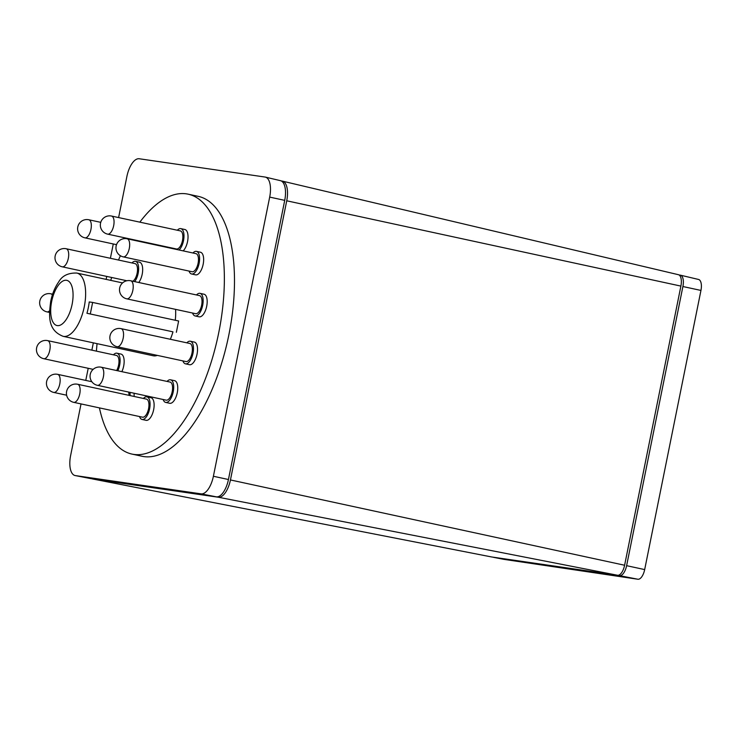 <?xml version="1.0" encoding="UTF-8"?>
<svg xmlns="http://www.w3.org/2000/svg" width="738" height="738" viewBox="0 0 738 738"><rect width="100%" height="100%" fill="white"/><g stroke="black" fill="none" stroke-linecap="round" stroke-linejoin="round"><path stroke-width="1.11" d="M99.418 407.883A132.96 59.215 -77.8 0 0 131.991 454.091A132.96 59.215 -77.8 0 0 218.743 332.654A132.96 59.215 -77.8 0 0 188.079 194.159A132.96 59.215 -77.8 0 0 139.851 222.156M120.395 255.735A132.96 59.215 -77.8 0 0 118.486 260.034M111.706 277.488A132.96 59.215 -77.8 0 0 110.718 280.366M188.079 194.159L198.199 196.345A132.96 59.215 102.2 0 1 228.863 334.84A132.96 59.215 102.2 0 1 142.111 456.278L131.991 454.091M134.694 281.621A11.559 5.148 -77.8 0 0 136.096 279.379A11.559 5.148 -77.8 0 0 138.624 268.014A11.559 5.148 -77.8 0 0 135.478 261.335L139.528 262.202A11.559 5.148 102.2 0 1 142.665 268.881A11.559 5.148 102.2 0 1 140.146 280.255A11.559 5.148 102.2 0 1 138.744 282.497M135.478 261.335A11.559 5.148 -77.8 0 0 131.973 262.94M179.103 249.998A11.559 5.148 -77.8 0 0 183.854 238.392A11.559 5.148 -77.8 0 0 181.382 228.826A11.559 5.148 -77.8 0 0 180.828 228.632L184.878 229.509A11.559 5.148 102.2 0 1 185.432 229.702A11.559 5.148 102.2 0 1 187.904 239.26A11.559 5.148 102.2 0 1 183.144 250.874M196.446 251.372L200.496 252.248A11.559 5.148 102.2 0 1 203.125 255.477A11.559 5.148 102.2 0 1 201.981 268.364A11.559 5.148 102.2 0 1 195.616 274.85L191.566 273.983A11.559 5.148 -77.8 0 0 197.932 267.488A11.559 5.148 -77.8 0 0 199.076 254.601A11.559 5.148 -77.8 0 0 196.446 251.372A11.559 5.148 -77.8 0 0 192.941 252.986M189.039 271.067A11.559 5.148 -77.8 0 0 191.566 273.983M199.989 293.346L204.039 294.222A11.559 5.148 102.2 0 1 207.138 303.041A11.559 5.148 102.2 0 1 199.159 316.823L195.109 315.947A11.559 5.148 -77.8 0 0 203.098 302.174A11.559 5.148 -77.8 0 0 199.989 293.346A11.559 5.148 -77.8 0 0 196.483 294.96M192.581 313.041A11.559 5.148 -77.8 0 0 195.109 315.947M190.339 341.224L194.38 342.1A11.559 5.148 102.2 0 1 196.197 357.303A11.559 5.148 102.2 0 1 189.509 364.701L185.459 363.825A11.559 5.148 -77.8 0 0 192.148 356.436A11.559 5.148 -77.8 0 0 190.339 341.224A11.559 5.148 -77.8 0 0 186.825 342.838M182.923 360.919A11.559 5.148 -77.8 0 0 185.459 363.825M170.552 379.812L174.602 380.679A11.559 5.148 102.2 0 1 177.738 388.889A11.559 5.148 102.2 0 1 173.781 401.029A11.559 5.148 102.2 0 1 169.722 403.289L165.672 402.413A11.559 5.148 -77.8 0 0 169.731 400.162A11.559 5.148 -77.8 0 0 173.688 388.013A11.559 5.148 -77.8 0 0 170.552 379.812A11.559 5.148 -77.8 0 0 167.046 381.417M163.144 399.498A11.559 5.148 -77.8 0 0 165.672 402.413M146.917 396.85L150.967 397.717A11.559 5.148 102.2 0 1 153.753 409.129A11.559 5.148 102.2 0 1 146.991 420.337A11.559 5.148 102.2 0 1 146.087 420.319L142.037 419.452A11.559 5.148 -77.8 0 0 142.941 419.47A11.559 5.148 -77.8 0 0 149.703 408.252A11.559 5.148 -77.8 0 0 146.917 396.85A11.559 5.148 -77.8 0 0 146.013 396.832A11.559 5.148 -77.8 0 0 143.412 398.455M139.51 416.536A11.559 5.148 -77.8 0 0 142.037 419.452M117.803 370.79A11.559 5.148 -77.8 0 0 120.045 359.009A11.559 5.148 -77.8 0 0 116.955 353.207L120.995 354.083A11.559 5.148 102.2 0 1 124.095 359.886A11.559 5.148 102.2 0 1 121.853 371.666M116.955 353.207A11.559 5.148 -77.8 0 0 113.44 354.812M172.96 331.832L86.946 313.272L172.96 331.832A32.371 14.419 102.2 0 1 170.34 339.277M157.323 355.393A32.371 14.419 102.2 0 1 153.209 355.771L63.145 336.334A32.371 14.419 102.2 0 0 84.27 306.768A32.371 14.419 102.2 0 0 76.807 273.051C68.2 272.792 62.167 275.754 58.689 281.925C54.907 287.34 52.241 293.825 50.701 301.381C48.736 316.344 47.749 330.273 63.145 336.334M86.946 313.272A32.371 14.419 -77.8 0 0 88.32 307.645A32.371 14.419 -77.8 0 0 89.233 301.943L92.628 302.442L90.34 313.77M66.18 248.743A9.253 9.253 0 0 0 55.193 255.837A9.253 9.253 0 0 0 62.278 266.824A9.253 4.124 -77.8 0 0 62.407 266.852A9.253 4.124 -77.8 0 0 66.678 263.18A9.253 4.124 -77.8 0 0 68.699 254.084A9.253 4.124 -77.8 0 0 66.18 248.743L134.989 263.595A9.253 4.124 102.2 0 1 137.508 268.936A9.253 4.124 102.2 0 1 135.488 278.032A9.253 4.124 102.2 0 1 132.905 281.243M111.539 216.049L180.349 230.893A9.253 4.124 102.2 0 1 180.782 231.049A9.253 4.124 102.2 0 1 182.304 241.317A9.253 4.124 102.2 0 1 176.447 248.983L107.637 234.131A9.253 4.124 -77.8 0 0 107.757 234.158A9.253 4.124 -77.8 0 0 113.532 226.326A9.253 4.124 -77.8 0 0 111.973 216.206A9.253 4.124 -77.8 0 0 111.539 216.049A9.253 9.253 0 0 0 100.543 223.144A9.253 9.253 0 0 0 107.637 234.131M127.148 238.789L195.957 253.641A9.253 4.124 102.2 0 1 198.061 256.215A9.253 4.124 102.2 0 1 197.147 266.529A9.253 4.124 102.2 0 1 192.055 271.722L123.246 256.87A9.253 4.124 -77.8 0 0 123.375 256.898A9.253 4.124 -77.8 0 0 128.384 251.557A9.253 4.124 -77.8 0 0 129.261 241.372A9.253 4.124 -77.8 0 0 127.148 238.789A9.253 9.253 0 0 0 116.161 245.883A9.253 9.253 0 0 0 123.246 256.87M130.691 280.763L199.5 295.606A9.253 4.124 102.2 0 1 201.981 302.663A9.253 4.124 102.2 0 1 195.598 313.687L126.788 298.844A9.253 4.124 -77.8 0 0 126.918 298.862A9.253 4.124 -77.8 0 0 133.181 287.82A9.253 4.124 -77.8 0 0 130.691 280.763A9.253 9.253 0 0 0 119.704 287.848A9.253 9.253 0 0 0 126.788 298.844M121.041 328.641L189.851 343.484A9.253 4.124 102.2 0 1 191.299 355.651A9.253 4.124 102.2 0 1 185.948 361.565L117.139 346.722A9.253 4.124 -77.8 0 0 117.259 346.74A9.253 4.124 -77.8 0 0 122.49 340.799A9.253 4.124 -77.8 0 0 121.041 328.641A9.253 9.253 0 0 0 110.045 335.725A9.253 9.253 0 0 0 117.139 346.722M101.254 367.22L170.063 382.072A9.253 4.124 102.2 0 1 172.572 388.631A9.253 4.124 102.2 0 1 169.408 398.345A9.253 4.124 102.2 0 1 166.161 400.153L97.351 385.301A9.253 4.124 -77.8 0 0 97.481 385.328A9.253 4.124 -77.8 0 0 100.599 383.502A9.253 4.124 -77.8 0 0 103.763 373.788A9.253 4.124 -77.8 0 0 101.254 367.22A9.253 9.253 0 0 0 90.267 374.314A9.253 9.253 0 0 0 97.351 385.301M77.619 384.258L146.428 399.11A9.253 4.124 102.2 0 1 148.661 408.234A9.253 4.124 102.2 0 1 143.246 417.201A9.253 4.124 102.2 0 1 142.526 417.191L73.717 402.339A9.253 4.124 -77.8 0 0 73.846 402.367A9.253 4.124 -77.8 0 0 74.446 402.358A9.253 4.124 -77.8 0 0 79.852 393.382A9.253 4.124 -77.8 0 0 77.619 384.258A9.253 9.253 0 0 0 66.632 391.352A9.253 9.253 0 0 0 73.717 402.339M47.656 340.624A9.253 9.253 0 0 0 36.66 347.709A9.253 9.253 0 0 0 43.754 358.705A9.253 4.124 -77.8 0 0 43.874 358.723A9.253 4.124 -77.8 0 0 48.413 354.526A9.253 4.124 -77.8 0 0 50.129 345.264A9.253 4.124 -77.8 0 0 47.656 340.624L116.466 355.467A9.253 4.124 102.2 0 1 118.938 360.107A9.253 4.124 102.2 0 1 116.622 370.541M503.805 559.339A10.701 4.769 -77.8 0 0 503.906 559.358A10.701 4.769 -77.8 0 0 504.008 559.376L637.927 579.247A10.544 4.696 -77.8 0 0 644.671 569.588L700.952 290.431A10.544 4.696 -77.8 0 0 698.563 279.462A10.544 4.696 -77.8 0 0 698.388 279.425M679.071 274.97L680.242 275.136A10.904 4.862 102.2 0 1 680.427 275.173A10.904 4.862 102.2 0 1 682.899 286.529L626.617 565.677A10.904 4.862 102.2 0 1 619.643 575.668L493.851 557.393A10.904 4.862 102.2 0 1 493.75 557.375A10.904 4.862 102.2 0 1 493.215 557.199M491.609 556.95A10.95 4.88 -77.8 0 0 491.72 556.978A10.95 4.88 -77.8 0 0 491.822 556.996L617.614 575.271A10.95 4.88 -77.8 0 0 624.606 565.243L680.897 286.095A10.95 4.88 -77.8 0 0 678.416 274.702A10.95 4.88 -77.8 0 0 678.222 274.665M281.224 180.948L282.128 181.078A18.874 8.404 102.2 0 1 282.451 181.142A18.874 8.404 102.2 0 1 286.731 200.791L230.441 479.949A18.874 8.404 102.2 0 1 218.374 497.237L92.582 478.962A18.874 8.404 102.2 0 1 92.407 478.925A18.874 8.404 102.2 0 1 91.743 478.731M128.633 392.053A9.253 4.124 102.2 0 1 128.966 395.337M90.193 478.492A18.92 8.422 -77.8 0 0 90.377 478.528A18.92 8.422 -77.8 0 0 90.553 478.556L216.345 496.84A18.92 8.422 -77.8 0 0 228.439 479.515L284.72 200.358A18.92 8.422 -77.8 0 0 280.431 180.662L265.32 177.092A19.225 8.561 102.2 0 1 269.684 197.101L213.393 476.259A19.225 8.561 102.2 0 1 201.105 493.86L75.313 475.586A19.225 8.561 102.2 0 1 75.128 475.549A19.225 8.561 102.2 0 1 70.627 455.512L81.032 403.917M130.054 395.568A11.559 5.148 -77.8 0 0 129.989 392.348M180.828 228.632A11.559 5.148 -77.8 0 0 177.323 230.247M173.421 248.328A11.559 5.148 -77.8 0 0 173.605 248.817M118.606 217.572L126.918 176.354A19.225 8.561 102.2 0 1 139.196 158.753L264.988 177.037A19.225 8.561 102.2 0 1 265.32 177.092M85.765 380.411L88.209 368.299M91.872 350.163L93.339 342.847M106.143 279.379L106.733 276.418M110.396 258.282L113.283 243.964M92.628 302.442L178.633 320.993L176.354 332.321M175.57 309.37A32.371 14.419 102.2 0 1 175.266 320.274M134.039 393.216A11.559 5.148 102.2 0 1 134.095 396.444M97.065 343.65A132.96 59.215 -77.8 0 0 96.41 351.14M51.669 301.464A23.127 10.295 102.2 0 1 66.448 280.283A23.127 10.295 102.2 0 1 72.093 304.425A23.127 10.295 102.2 0 1 57.315 325.606A23.127 10.295 102.2 0 1 51.669 301.464M52.352 294.997A9.253 4.124 -77.8 0 0 50.839 293.798A9.253 9.253 0 0 0 39.852 300.892A9.253 9.253 0 0 0 46.937 311.879A9.253 4.124 -77.8 0 0 47.066 311.906A9.253 4.124 -77.8 0 0 49.575 310.772M86.89 237.295A9.253 4.124 -77.8 0 0 91.226 227.59A9.253 4.124 -77.8 0 0 88.809 219.758A9.253 9.253 0 0 0 77.813 226.852A9.253 9.253 0 0 0 84.907 237.839A9.253 4.124 -77.8 0 0 85.027 237.867A9.253 4.124 -77.8 0 0 86.89 237.295M59.049 375.384A9.253 4.124 -77.8 0 0 57.638 374.341A9.253 9.253 0 0 0 46.651 381.435A9.253 9.253 0 0 0 53.736 392.422A9.253 4.124 -77.8 0 0 53.865 392.45A9.253 4.124 -77.8 0 0 59.289 385.891A9.253 4.124 -77.8 0 0 59.049 375.384M682.899 286.529L700.952 290.431M626.617 565.677L644.671 569.588M619.643 575.668L637.927 579.247M493.851 557.393L504.008 559.376M92.582 478.962L491.822 556.996M286.731 200.791L680.897 286.095M230.441 479.949L624.606 565.243M218.374 497.237L617.614 575.271M269.684 197.101L284.72 200.358M213.393 476.259L228.439 479.515M201.105 493.86L216.345 496.84M75.313 475.586L90.553 478.556M52.619 294.185L50.839 293.798M100.755 222.341L88.809 219.758M91.835 381.721L57.638 374.341M698.563 279.462L680.427 275.173M503.906 559.358L493.75 557.375M491.72 556.978L92.407 478.925M678.416 274.702L282.451 181.142M93.145 369.36L43.754 358.705M66.614 395.208L53.736 392.422M116.512 244.665L84.907 237.839M126.825 280.754L62.278 266.824M49.538 312.442L46.937 311.879M90.377 478.528L75.128 475.549M76.807 273.051L122.563 282.922"/></g></svg>
